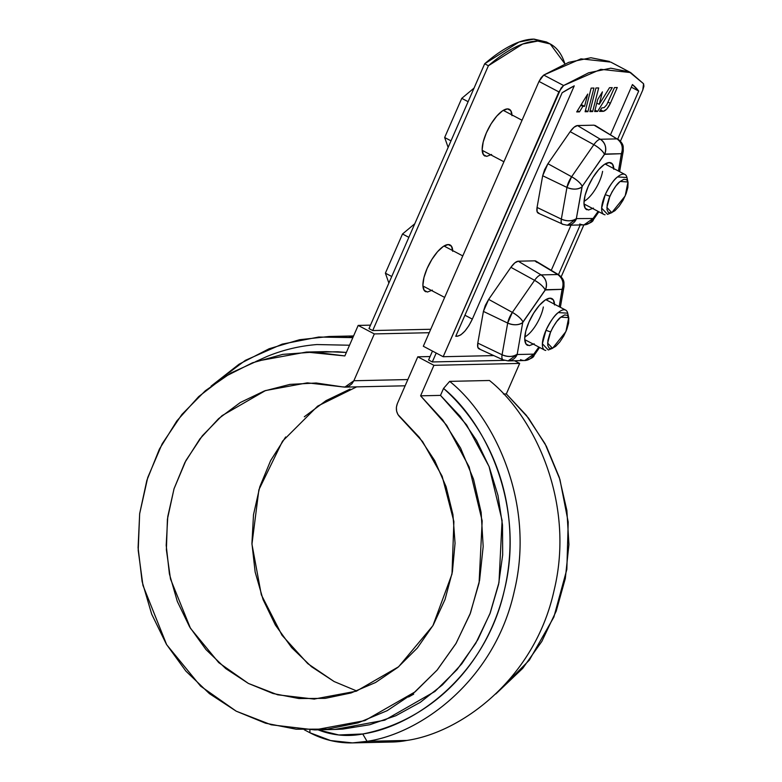 <?xml version="1.0" encoding="UTF-8"?>
<svg xmlns="http://www.w3.org/2000/svg" width="782" height="782" viewBox="0 0 782 782"><rect width="100%" height="100%" fill="white"/><g stroke="black" fill="none" stroke-linecap="round" stroke-linejoin="round"><path stroke-width="1.17" d="M548.27 43.039L533.363 39.11C526.609 39.256 519.101 41.426 510.832 45.62C502.562 49.804 493.843 55.854 484.674 63.772L368.987 328.587L484.674 63.772L488.398 65.737L372.711 330.551L368.987 328.587L372.711 330.551L430.726 329.271L372.711 330.551L488.398 65.737L484.674 63.772L518.994 42.052L534.028 39.1L546.471 41.993L550.196 43.958L564.887 63.841M432.309 361.949L436.2 353.044L432.309 361.949L428.585 359.994L432.475 351.079L428.585 359.994L432.309 361.949L504.4 360.355L432.309 361.949M564.956 64.046C562.59 56.382 559.042 50.605 554.311 46.695C549.58 42.795 543.842 40.918 537.087 41.075C530.333 41.221 522.826 43.391 514.556 47.575C506.286 51.768 497.567 57.819 488.398 65.737L522.718 44.017L537.752 41.065L550.196 43.958M491.604 154.474L486.707 156.371L483.403 154.66L482.171 149.587L483.208 141.943L486.365 132.872L491.145 123.771L496.834 116.019L502.562 110.79L507.45 108.894L510.763 110.614L511.995 115.677M432.338 290.132L427.441 292.028L424.137 290.308L422.906 285.244L423.942 277.59L427.099 268.529L431.889 259.419L437.568 251.667L443.296 246.447L448.184 244.551L451.497 246.262L452.729 251.335M485.163 156.117A26.353 9.56 -62.2 0 1 486.365 132.872A26.353 9.56 -62.2 0 1 508.994 109.148A26.353 9.56 -62.2 0 1 511.966 114.944M425.897 291.774A26.353 9.56 -62.2 0 1 427.099 268.529A26.353 9.56 -62.2 0 1 449.738 244.805A26.353 9.56 -62.2 0 1 452.7 250.592M408.585 696.987L413.688 694.162L408.585 696.987M353.865 380.746L374.324 333.924L429.23 332.712L374.324 333.924L358.176 325.42L344.852 355.927L313.836 352.066L282.703 354.383L252.488 362.789L224.17 377.022L198.677 396.611L176.849 420.912L159.381 449.142L146.85 480.373L139.675 513.578L138.082 547.683L142.129 581.573L151.679 614.134L166.419 644.3L185.872 671.093L209.4 693.634L236.232 711.19L265.489 723.184L296.231 729.225L327.433 729.117L358.088 722.861L387.198 710.662L413.795 692.92L437.021 670.213L456.121 643.283L470.461 613.01L479.581 580.391L483.178 546.471L481.145 512.386L473.53 479.229L460.588 448.086L442.759 419.983L420.599 395.829L433.922 365.321L417.784 356.817L397.334 403.639L417.784 356.817L433.922 365.321L519.668 363.425L514.585 360.746L519.668 363.425L433.922 365.321L420.599 395.829L440.501 395.389L443.55 388.41L440.501 395.389L420.599 395.829L446.669 425.291L469.151 466.932L482.181 520.89L479.083 582.942L470.021 614.193L455.896 643.664L437.255 669.939L415.056 691.884L364.871 720.603L314.765 729.909L271.256 724.806L236.232 711.19L200.583 686.127L166.654 644.681L142.93 585.327L138.199 550.332L139.655 513.715L147.749 477.509L162.167 443.824L181.874 414.489L205.363 390.717L230.964 372.975L257.092 361.089L306.417 352.056L344.852 355.927L358.176 325.42L374.324 333.924L353.865 380.746L407.852 379.553L353.865 380.746L344.803 387.129L342.291 386.846L345.742 387.061L349.065 386.015L351.88 383.825L353.865 380.746M430.09 356.543L417.784 356.817L430.09 356.543M307.101 382.887L265.499 390.56L222.01 415.682L202.343 435.789L185.921 460.53L174.005 488.858L167.416 519.219L166.38 549.814L170.496 578.983L190.466 628.298L218.755 662.647L248.363 683.419L277.649 694.797L314.09 699.079L356.309 691.19L398.625 666.753L432.905 625.678L451.996 574.037L453.892 521.535L442.153 476.228L422.603 441.595L400.237 417.373C396.396 413.512 395.418 408.937 397.334 403.639L396.386 407.275L396.591 411.049L397.921 414.548L419.299 437.304L434.753 460.676L446.092 486.707L452.934 514.536L455.056 543.246L452.387 571.886L445.026 599.491L433.199 625.16L417.314 648.043L397.882 667.369L375.555 682.51L351.079 692.95L325.263 698.355L298.959 698.551L273.035 693.517L248.363 683.419L225.754 668.6L205.959 649.559L189.625 626.91L177.309 601.417L169.411 573.91L166.195 545.318L167.768 516.589L174.073 488.662L184.904 462.465L199.909 438.878L218.579 418.673L240.299 402.525L264.345 390.971L289.936 384.392L316.202 383.004L342.291 386.846L307.609 382.877M334.1 681.523L311.49 666.704L291.696 647.662L275.362 625.014L263.045 599.52L255.147 572.013L251.931 543.422L253.505 514.693L259.81 486.766L270.64 460.569L285.645 436.982M304.315 416.777L326.035 400.638L350.092 389.074M495.808 693.966L522.757 668.317L541.858 641.387L556.207 611.113L565.318 578.494L568.925 544.575L566.882 510.49L559.267 477.333L546.335 446.19L528.495 418.087L506.335 393.933L519.668 363.425L506.335 393.933L503.413 394.001L506.335 393.933L526.384 415.379L545.015 443.697L559.932 479.454L568.211 522.102L566.852 569.345L553.871 617.076L529.346 660.135L495.808 693.966M370.482 325.146L358.176 325.42L370.482 325.146M356.797 691.005L334.1 681.523L307.766 663.635L281.979 635.228L261.335 594.819L251.951 544.164L258.881 489.776L282.517 441.195L317.648 406.122L356.651 386.865M352.496 742.9L367.032 741.326L362.74 733.985C379.632 730.681 395.741 724.846 411.088 716.478C426.425 708.111 440.374 697.544 452.934 684.778C465.486 672.021 476.15 657.584 484.908 641.455C493.667 625.326 500.167 608.171 504.419 589.98C508.681 571.798 510.509 553.314 509.913 534.526C509.317 515.749 506.325 497.42 500.93 479.552C495.534 461.693 487.958 445.007 478.193 429.504C468.438 414.001 456.893 400.296 443.55 388.41C486.551 423.316 525.387 506.853 504.214 590.86C485.055 675.452 414.812 726.38 362.74 733.985A94.886 86.675 88.7 0 1 318.098 729.841L338.743 734.972L362.74 733.985L367.032 741.326L406.845 740.446C461.185 732.568 534.556 679.059 554.027 590.615C575.601 502.758 534.341 416.229 489.464 380.492L449.66 381.372C494.292 416.953 535.65 502.992 514.351 590.938C495.143 679.46 421.645 733.438 367.032 741.326C421.371 733.448 494.742 679.939 514.224 591.495C535.787 503.637 494.527 417.109 449.66 381.372L489.464 380.492C534.096 416.073 575.454 502.112 554.164 590.058C534.956 678.581 461.458 732.558 406.845 740.446L392.3 742.02L352.496 742.9L330.581 740.544L309.936 732.754L304.306 729.792L309.936 732.754A102.413 93.557 -91.3 0 0 367.032 741.326L406.845 740.446A102.413 93.557 88.7 0 1 377.706 741.092M314.765 729.909L334.676 729.469L384.773 720.163L434.958 691.444L457.157 669.5L475.798 643.224L489.923 613.753L498.984 582.502L502.083 520.45L489.053 466.492L466.58 424.851L440.501 395.389L460.139 416.327L476.521 440.383L489.239 466.952L497.968 495.377L502.494 524.927L502.689 554.878L498.574 584.457L490.226 612.941L477.87 639.608L461.82 663.791L442.465 684.866L420.296 702.324L395.878 715.716L369.808 724.718L342.76 729.088L334.188 729.479M316.378 352.154L337.589 351.773L346.367 352.447L326.319 351.617L306.417 352.056M211.12 386.103L239.087 364.187L269.125 348.752L299.574 339.72L329.046 336.495L352.848 337.628L318.733 337.032L282.204 344.119L245.392 360.336L211.12 386.103M255.685 361.587L267.161 356.406C283.221 349.847 299.809 345.898 316.935 344.549L349.525 345.233M348.977 337.218L353.269 336.671M449.66 381.372L443.55 388.41M309.887 729.948L309.936 732.754L309.887 729.948M351.03 726.556L354.08 726.947M561.173 276.828L583.871 224.874L561.173 276.828M630.654 72.579L600.83 69.324L563.607 85.521L543.734 75.062L580.958 58.855L610.791 62.11L630.654 72.579L643.576 83.752L642.775 90.047L620.439 141.171L642.775 90.047L643.918 86.216L643.576 83.752L629.295 71.895L610.771 68.2L588.631 72.794L563.607 85.521L561.095 88.043L443.179 356.719L493.784 355.595L443.179 356.719L558.876 91.895L539.003 81.436L541.222 77.584L543.734 75.062L568.758 62.335L590.909 57.741L609.432 61.436M585.122 111.738L591.163 88.102L593.929 88.043L587.888 111.679L585.122 111.738L587.888 111.679L585.464 110.399L587.888 111.679L593.929 88.043L591.163 88.102L585.122 111.738M597.722 99.49L602.423 91.865L599.237 104.338L609.501 87.701L612.267 87.633L597.575 111.464L594.643 111.523L597.722 99.49L594.643 111.523L597.575 111.464L595.004 110.115L597.575 111.464L612.267 87.633L609.501 87.701L599.237 104.338L596.813 103.058L599.237 104.338L602.423 91.865L597.722 99.49M617.262 87.525L610.351 103.341L606.861 108.962L603.323 111.337L599.559 111.415L601.7 107.955L604.203 107.564L606.715 104.817L614.466 87.584L617.262 87.525L614.466 87.584L606.715 104.817L604.203 107.564L601.7 107.955L599.559 111.415L603.323 111.337L600.527 109.861L603.323 111.337C605.698 110.78 608.044 108.121 610.351 103.341L608.103 102.149L610.351 103.341L617.262 87.525M457.275 336.25L455.74 336.289L562.141 92.755L574.252 85.844L472.338 319.124L468.917 325.625L464.86 331.167L460.764 334.901L457.275 336.25L456.043 335.605L457.275 336.25L455.74 336.289L562.141 92.755A265.069 96.147 -62.2 0 1 574.252 85.844L472.338 319.124L464.889 315.205L472.338 319.124C467.382 329.359 462.358 335.067 457.275 336.25M560.342 307.297L563.998 286.662L562.19 289.604L559.169 306.681L562.102 289.34L545.484 289.711A11.3 10.322 -91.3 0 0 541.095 274.902L557.713 274.531L534.839 260.836L518.222 261.198L541.095 274.902L518.222 261.198C516.11 261.413 513.666 263.446 510.9 267.317L488.662 299.379L512.357 312.399L488.662 299.379L483.413 311.402L477.792 343.093L502.073 354.774A11.857 4.301 117.8 0 0 503.109 359.857L503.911 360.013C502.161 359.916 501.545 358.166 502.073 354.774L507.684 323.074L512.357 312.399L534.585 280.337C537.048 276.896 539.218 275.088 541.095 274.902A11.857 4.301 117.8 0 0 534.585 280.337L510.9 267.317L534.585 280.337L512.357 312.399A11.857 4.301 117.8 0 0 507.684 323.074L483.413 311.402L507.684 323.074L502.073 354.774L477.792 343.093C477.196 346.915 477.89 348.889 479.865 349.007L477.851 347.452L477.792 343.093L483.413 311.402L485.309 305.41L488.662 299.379L510.9 267.317L514.81 262.869L518.222 261.198L534.839 260.836L536.853 262.381M538.251 213.183L563.177 224.366C561.417 224.258 560.811 222.508 561.339 219.116L566.95 187.426L571.622 176.742L593.851 144.68C596.314 141.249 598.484 139.431 600.361 139.255A11.857 4.301 117.8 0 0 593.851 144.68L570.166 131.659L593.851 144.68L571.622 176.742A11.857 4.301 117.8 0 0 566.95 187.426L542.679 175.745L566.95 187.426L561.339 219.116L537.058 207.445C536.462 211.267 537.156 213.232 539.13 213.349L537.117 211.795L537.058 207.445L542.679 175.745L544.575 169.753L547.928 163.721L570.166 131.659L574.076 127.222L577.487 125.55L594.154 125.179M551.271 270.337L571.007 225.157L551.271 270.337M610.537 134.68L632.433 84.564L638.698 91.054L617.741 139.01L638.698 91.054L631.299 87.164L638.698 91.054A265.069 96.147 -62.2 0 0 632.433 84.564L610.537 134.68M580.195 224.962L558.475 274.668L580.195 224.962M592.648 111.572L589.882 111.631L595.923 87.995L598.689 87.936L592.648 111.572L590.224 110.291L592.648 111.572L598.689 87.936L595.923 87.995L589.882 111.631L592.648 111.572M576.705 111.924L587.722 94.065L584.584 106.323L582.864 106.362L579.472 111.865L576.705 111.924L579.472 111.865L577.409 110.78L579.472 111.865L582.864 106.362L580.811 105.277L582.864 106.362L584.584 106.323L581.251 104.563L584.584 106.323L587.722 94.065L576.705 111.924M423.316 346.25L539.003 81.436L558.876 91.895L563.607 85.521L543.734 75.062L539.003 81.436L423.316 346.25L443.179 356.719L423.316 346.25M563.998 286.662L563.949 282.263C563.793 282.146 564.115 278.949 558.651 274.765L535.895 261.1A13.343 4.839 117.8 0 0 534.839 260.836L557.713 274.531L541.095 274.902C546.08 278.607 547.537 283.543 545.484 289.711L522.708 322.555L517.176 354.51L533.793 354.138L538.847 347.042L533.793 354.138A11.3 10.322 88.7 0 1 524.869 360.522A11.3 10.322 88.7 0 1 520.529 359.652M534.155 343.767L529.267 345.664L525.954 343.953L524.732 338.88L525.768 331.226L528.925 322.164L533.705 313.064L539.394 305.303L545.122 300.083L550.01 298.186L553.324 299.907L554.555 304.97M619.608 171.649L623.264 151.014L621.455 153.946L618.435 171.023L621.367 153.692L604.75 154.064L582.199 186.39L576.354 218.598L593.059 218.491L598.113 211.394L593.059 218.491A11.3 10.322 88.7 0 1 584.134 224.874A11.3 10.322 88.7 0 1 579.794 223.994M593.421 208.11L588.533 210.016L585.219 208.295L583.988 203.222L585.034 195.578L588.191 186.507L592.971 177.406L598.66 169.655L604.388 164.435L609.276 162.539L612.589 164.249L613.821 169.323M586.989 209.762A26.353 9.56 -62.2 0 1 588.191 186.507A26.353 9.56 -62.2 0 1 610.82 162.783A26.353 9.56 -62.2 0 1 613.792 168.58M598.865 211.785L593.342 219.752C593.147 221.638 590.029 223.339 583.998 224.874L593.059 218.491L576.354 218.598A11.3 6.96 -169.9 0 1 561.339 219.116L537.058 207.445L542.679 175.745L547.928 163.721L571.622 176.742L547.928 163.721L570.166 131.659C572.932 127.798 575.376 125.755 577.487 125.55L594.105 125.179L616.978 138.883L600.361 139.255C605.336 142.95 606.803 147.886 604.75 154.064A11.3 10.322 -91.3 0 0 600.361 139.255L577.487 125.55L600.361 139.255L616.978 138.883L595.161 125.443L616.978 138.883A11.3 10.322 88.7 0 1 621.367 153.692L621.455 153.946A11.3 6.96 10.1 0 0 623.283 150.936M617.936 139.128A11.857 4.301 117.8 0 0 616.978 138.883C621.964 142.588 623.42 147.524 621.367 153.692L604.437 154.328A11.3 3.363 34.7 0 0 593.851 144.68C599.364 147.935 602.893 151.151 604.437 154.328L582.199 186.39A11.3 3.363 -145.3 0 0 571.622 176.742C577.136 179.997 580.655 183.213 582.199 186.39L581.974 186.908A11.3 6.96 10.1 0 1 566.95 187.426C572.854 189.801 577.859 189.625 581.974 186.908L576.354 218.598C572.238 221.326 567.233 221.492 561.339 219.116A11.857 4.301 117.8 0 0 562.375 224.209M593.342 219.752L593.372 218.227A11.3 3.363 -145.3 0 1 593.313 219.791M563.177 224.366L567.38 225.245L576.442 218.852A11.3 10.322 -91.3 0 1 567.517 225.236M527.723 345.409A26.353 9.56 -62.2 0 1 528.925 322.164A26.353 9.56 -62.2 0 1 551.554 298.441A26.353 9.56 -62.2 0 1 554.526 304.237M539.6 347.443L534.077 355.409C533.881 357.286 530.763 358.997 524.732 360.522L533.793 354.138L517.176 354.51L522.708 322.555C518.593 325.283 513.588 325.459 507.684 323.074A11.3 6.96 10.1 0 0 522.708 322.555L522.933 322.037A11.3 3.363 -145.3 0 0 512.357 312.399C517.87 315.654 521.389 318.87 522.933 322.037L545.171 289.975C543.627 286.808 540.098 283.592 534.585 280.337A11.3 3.363 34.7 0 1 545.171 289.975L562.102 289.34C564.154 283.172 562.698 278.236 557.713 274.531A11.857 4.301 -62.2 0 1 558.671 274.775A11.857 4.301 117.8 0 0 557.713 274.531A11.3 10.322 88.7 0 1 562.102 289.34L562.19 289.604A11.3 6.96 10.1 0 0 564.018 286.583M534.077 355.409L534.106 353.875A11.3 3.363 -145.3 0 1 534.047 355.448M503.911 360.013L508.114 360.893L517.176 354.51A11.3 10.322 -91.3 0 1 508.251 360.893M517.088 354.256A11.3 6.96 -169.9 0 1 502.073 354.774C507.968 357.149 512.972 356.973 517.088 354.256M602.609 171.346A22.59 8.191 -62.2 0 1 584.056 201.267M543.343 306.994A22.59 8.191 -62.2 0 1 524.79 336.925M443.893 246.066L444.684 246.369M408.849 237.347L402.505 234.004L385.389 273.162L388.869 283.064L385.389 273.162L391.743 276.505L385.389 273.162L402.505 234.004L414.783 223.75L402.505 234.004L408.849 237.347M545.787 350.434A22.59 8.191 -62.2 0 1 544.155 335.038A22.59 8.191 -62.2 0 1 558.27 312.585A22.59 8.191 -62.2 0 1 564.79 309.809A22.59 8.191 -62.2 0 1 567.947 315.869M568.7 317.629L567.683 313.181L558.27 312.585C554.878 314.843 550.782 320.747 545.973 330.307L550.606 331.91C554.614 323.943 558.035 319.017 560.85 317.14L564.614 314.95L567.4 315.312L568.807 318.186L568.602 323.113L566.823 329.359L563.744 335.967L559.834 341.93L555.679 346.338L551.916 348.528L549.13 348.156L547.732 345.292L547.928 340.365L549.707 334.119L552.786 327.511L556.706 321.549L560.85 317.14L568.7 317.629L565.924 331.568L552.532 348.322L547.625 343.122L550.606 331.91L545.973 330.307L542.385 343.757L548.28 350.004L552.532 348.322M503.158 110.409L503.95 110.721M468.115 101.689L461.761 98.346L444.655 137.505L448.135 147.417L444.655 137.505L450.999 140.848L444.655 137.505L461.761 98.346L474.048 88.092L461.761 98.346L468.115 101.689M605.053 214.776A22.59 8.191 -62.2 0 1 603.421 199.381A22.59 8.191 -62.2 0 1 617.536 176.928A22.59 8.191 -62.2 0 1 624.056 174.151A22.59 8.191 -62.2 0 1 627.213 180.212M627.966 181.981L626.949 177.524L617.536 176.928C614.144 179.186 610.048 185.099 605.239 194.65L609.872 196.253C613.88 188.286 617.301 183.369 620.116 181.483L623.88 179.293L626.665 179.665L628.063 182.529L627.868 187.455L626.089 193.701L623.01 200.309L619.09 206.272L614.945 210.681L611.182 212.87L608.396 212.509L606.988 209.644L607.194 204.708L608.973 198.462L612.052 191.864L615.972 185.901L620.116 181.483L627.966 181.981L625.189 195.92L611.798 212.665L606.891 207.465L609.872 196.253L605.239 194.65L601.651 208.11L607.546 214.346L611.798 212.665M314.09 699.079L314.677 699.069M344.891 387.129L405.125 385.8M329.046 336.495L353.581 335.947M623.264 151.014L623.215 146.615C623.058 146.488 623.381 143.292 617.917 139.118M583.998 224.874L567.38 225.245L562.395 224.219M478.985 348.831L503.129 359.867L508.114 360.893L524.732 360.522M423.561 286.31L444.645 297.414M524.751 339.623L544.634 350.092M565.689 310.112L545.807 299.643M462.778 255.91L444.616 246.34M482.826 150.662L503.911 161.766M584.017 203.965L603.899 214.434M624.955 174.464L605.072 163.995M522.044 120.252L503.882 110.682"/></g></svg>
